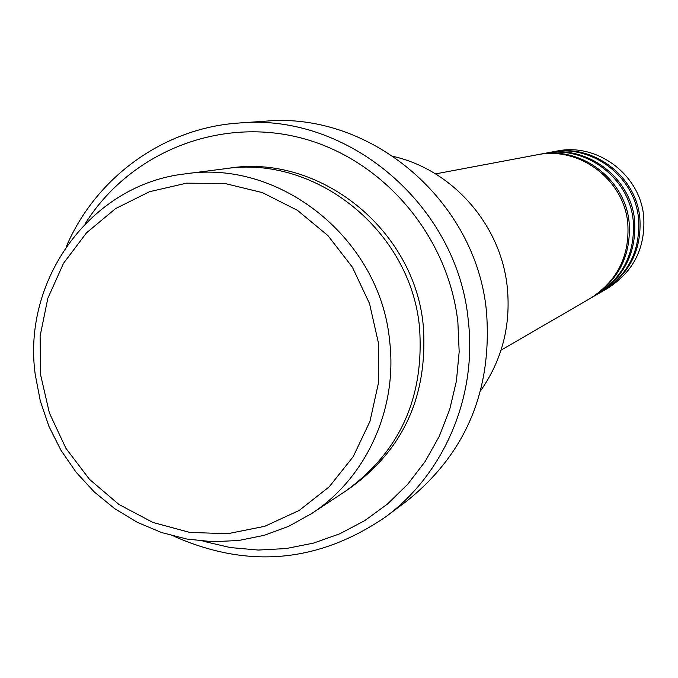 <?xml version="1.0" encoding="UTF-8"?>
<svg xmlns="http://www.w3.org/2000/svg" width="678" height="678" viewBox="0 0 678 678"><rect width="100%" height="100%" fill="white"/><g stroke="black" fill="none" stroke-linecap="round" stroke-linejoin="round"><path stroke-width="1.02" d="M501.042 350.17L590.182 298.456C617.302 281.073 629.837 256.038 627.786 223.359C624.082 179.526 579.02 145.804 536.823 154.855L435.539 173.899M590.936 298.006L591.699 297.566C618.717 280.251 631.21 255.318 629.167 222.765C625.48 179.102 580.588 145.516 538.552 154.525L537.688 154.694M591.699 297.566L596.199 294.964C622.913 277.836 635.269 253.191 633.252 221.011C629.608 177.848 585.224 144.651 543.654 153.567L538.552 154.525M596.928 294.532L597.674 294.108C624.285 277.048 636.6 252.487 634.591 220.435C630.964 177.441 586.75 144.372 545.332 153.253L544.493 153.414M597.674 294.108L602.03 291.582C628.353 274.709 640.532 250.428 638.549 218.731C634.964 176.229 591.25 143.541 550.282 152.321L545.332 153.253M602.742 291.159L603.462 290.752C629.692 273.937 641.82 249.75 639.854 218.172C636.278 175.831 592.725 143.27 551.909 152.016L551.095 152.169M378.375 342.737L369.518 303.558L352.391 267.2L327.906 235.563L297.362 210.273L262.369 192.611L224.765 183.45L186.492 183.17L149.491 191.721L115.607 208.578L86.504 232.842L63.562 263.234L47.858 298.218L40.112 336.076L40.638 374.968L49.392 413.004L65.952 448.37L89.513 479.363L118.964 504.474L152.914 522.458L189.73 532.4L227.63 533.73L264.734 526.314L299.184 510.441L329.211 486.829L353.238 456.616L369.985 421.301L378.527 382.672L378.375 342.737M35.264 374.739C21.823 279.514 91.327 184.23 185.204 173.873C280.582 159.067 380.333 239.453 389.63 340.898C397.859 409.029 366.078 478.278 311.465 513.661L288.65 526.323L264.251 535.315L238.792 540.485L212.833 541.73L186.908 539.052L161.576 532.544L137.354 522.348L114.743 508.695L94.208 491.897L76.165 472.295L60.969 450.302L48.943 426.386L40.316 401.02L35.264 374.739M480.66 390.706C502.101 359.976 510.975 325.516 507.28 287.319C501.076 225.172 452.955 170.076 393.63 156.499M202.959 541.171L230.3 547.561L258.182 550.053L286.099 548.561L313.507 543.103L339.881 533.747L364.713 520.645L387.494 504.025L407.775 484.194L425.14 461.515L439.225 436.42L449.726 409.402L456.421 380.985L459.167 351.738L457.879 322.245C448.234 235.029 382.061 158.288 299.769 137.634C217.46 116.786 129.134 153.304 85.064 223.893M66.291 246.639C95.81 177.348 163.898 127.803 239.198 123.006C348.407 112.768 457.752 205.714 468.286 320.575C477.244 396.461 444.166 473.786 385.579 516.924C318.736 562.715 248.173 569.147 173.89 536.205M311.465 513.661L344.916 491.575C399.698 452.302 424.564 397.545 419.504 327.296C410.732 230.952 315.889 154.66 224.96 168.754L185.204 173.873M385.579 516.924L406.461 501.313C465.778 453.862 492.448 390.672 486.49 311.736C476.371 200.934 370.824 111.311 265.208 121.193L239.198 123.006M603.462 290.752L607.691 288.294C633.633 271.666 645.634 247.741 643.693 216.528C640.168 174.653 597.089 142.456 556.714 151.109L551.909 152.016M227.461 168.449C318.465 152.838 414.512 228.901 423.258 325.584C428.259 396.469 402.842 451.328 347.017 490.169"/></g></svg>
